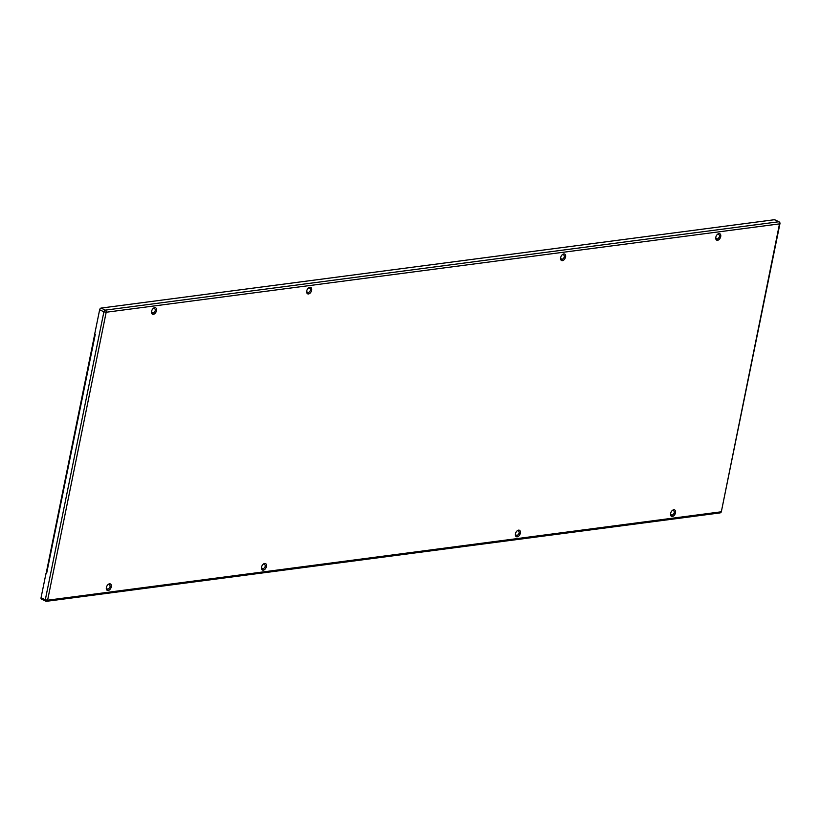 <?xml version="1.0" encoding="UTF-8"?>
<svg xmlns="http://www.w3.org/2000/svg" width="821" height="821" viewBox="0 0 821 821"><rect width="100%" height="100%" fill="white"/><g stroke="black" fill="none" stroke-linecap="round" stroke-linejoin="round"><path stroke-width="1.23" d="M106.309 588.031L107.725 589.447C110.507 587.415 110.856 585.701 108.783 584.306L107.951 584.634M151.516 311.857L152.932 313.273C155.713 311.231 156.062 309.517 153.989 308.121L153.158 308.45M670.531 513.987L671.947 515.403C674.729 513.371 675.078 511.657 673.004 510.262L672.173 510.59M715.738 237.813L717.154 239.229C719.935 237.197 720.284 235.473 718.211 234.077L717.38 234.416M515.372 534.348L516.789 535.774C519.57 533.732 519.919 532.018 517.835 530.623L517.014 530.951M261.468 567.67L262.894 569.086C265.665 567.054 266.014 565.341 263.941 563.935L263.11 564.273M306.674 291.486L308.101 292.912C310.872 290.87 311.221 289.156 309.148 287.76L308.316 288.089M560.579 258.174L561.995 259.59C564.776 257.558 565.125 255.834 563.042 254.438L562.221 254.777M41.861 599.125A1.652 1.026 -64.2 0 1 41.461 599.073A1.652 1.026 -64.2 0 1 41.05 597.729L45.309 599.792A1.652 1.026 115.8 0 0 45.719 601.126A1.652 1.026 115.8 0 0 46.13 601.188A1.652 1.19 -97.5 0 0 47.608 600.202L45.309 599.792L103.898 311.826L99.639 309.774L94.713 333.973L95.298 334.25L46.551 573.807L45.976 573.53L46.551 573.807M46.13 573.51L94.764 333.993M41.05 597.729L45.976 573.53M99.639 309.774A1.652 1.026 -64.2 0 1 101.075 308.08L774.388 219.72A1.652 1.026 -64.2 0 1 774.788 219.782A1.652 1.026 -64.2 0 1 775.086 220.059M717.585 240.276A3.571 2.227 115.8 0 0 720.705 236.612A3.571 2.227 115.8 0 0 718.95 233.585A3.571 2.227 115.8 0 0 717.605 234.211A3.571 2.227 115.8 0 0 715.727 238.111A3.571 2.227 115.8 0 0 717.585 240.276M562.426 260.647A3.571 2.227 115.8 0 0 565.546 256.973A3.571 2.227 115.8 0 0 563.781 253.946A3.571 2.227 115.8 0 0 562.447 254.572A3.571 2.227 115.8 0 0 560.569 258.471A3.571 2.227 115.8 0 0 562.426 260.647M308.522 293.959A3.571 2.227 115.8 0 0 311.652 290.295A3.571 2.227 115.8 0 0 309.886 287.268A3.571 2.227 115.8 0 0 308.542 287.894A3.571 2.227 115.8 0 0 306.664 291.794A3.571 2.227 115.8 0 0 308.522 293.959M153.363 314.32A3.571 2.227 115.8 0 0 156.483 310.656A3.571 2.227 115.8 0 0 154.717 307.629A3.571 2.227 115.8 0 0 153.383 308.255A3.571 2.227 115.8 0 0 151.505 312.154A3.571 2.227 115.8 0 0 153.363 314.32M108.156 590.504A3.571 2.227 115.8 0 0 111.276 586.841A3.571 2.227 115.8 0 0 109.511 583.813A3.571 2.227 115.8 0 0 108.177 584.439A3.571 2.227 115.8 0 0 106.299 588.329A3.571 2.227 115.8 0 0 108.156 590.504M263.315 570.143A3.571 2.227 115.8 0 0 266.445 566.469A3.571 2.227 115.8 0 0 264.68 563.452A3.571 2.227 115.8 0 0 263.336 564.078A3.571 2.227 115.8 0 0 261.458 567.968A3.571 2.227 115.8 0 0 263.315 570.143M517.22 536.821A3.571 2.227 115.8 0 0 520.34 533.157A3.571 2.227 115.8 0 0 518.574 530.13A3.571 2.227 115.8 0 0 517.24 530.756A3.571 2.227 115.8 0 0 515.362 534.656A3.571 2.227 115.8 0 0 517.22 536.821M673.743 509.769A3.571 2.227 115.8 0 0 672.399 510.395A3.571 2.227 115.8 0 0 670.521 514.295A3.571 2.227 115.8 0 0 672.378 516.46A3.571 2.227 115.8 0 0 675.498 512.797A3.571 2.227 115.8 0 0 673.743 509.769M719.432 512.827A1.652 1.19 -97.5 0 0 720.91 511.842L47.608 600.202L106.186 312.247L779.498 223.887L721.361 511.616A1.652 1.652 0 0 1 719.966 512.92L46.653 601.28A1.652 1.652 0 0 1 45.719 601.126L41.461 599.073M103.898 311.826L106.186 312.247A1.652 1.19 82.5 0 0 105.345 310.133A1.652 1.026 115.8 0 0 103.898 311.826M101.075 308.08L105.345 310.133L778.647 221.783A1.652 1.19 82.5 0 1 779.498 223.887L779.95 223.651A1.652 1.652 0 0 0 779.047 221.834A1.652 1.026 115.8 0 0 778.647 221.783L774.388 219.72M779.95 223.651L721.361 511.616M779.047 221.834L774.788 219.782"/></g></svg>
